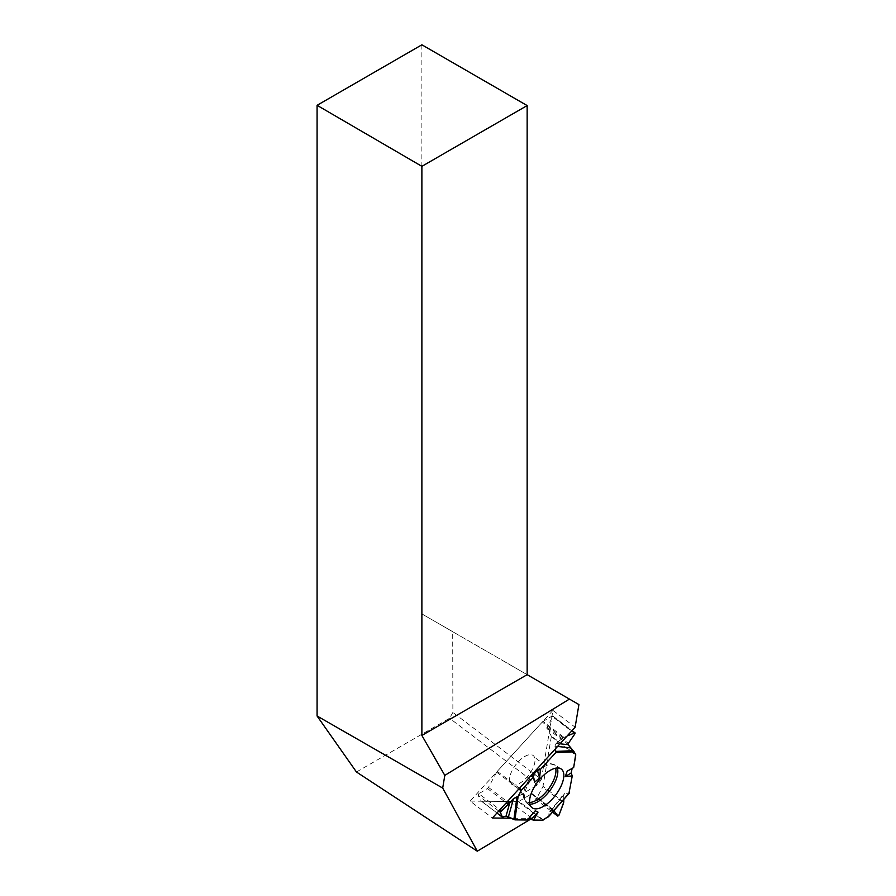 <?xml version="1.0" encoding="UTF-8"?>
<svg xmlns="http://www.w3.org/2000/svg" width="896" height="896" viewBox="0 0 896 896"><rect width="100%" height="100%" fill="white"/><g stroke="black" fill="none" stroke-linecap="round" stroke-linejoin="round"><path stroke-width="0.67" stroke-dasharray="4.48 3.36" d="M543.357 819.941L518.93 801.382A1.971 0.907 127.2 0 1 518.269 801.595L481.566 801.214A1.971 0.907 127.2 0 1 481.275 801.125A1.971 0.907 127.2 0 1 481.152 800.979L496.966 812.997L481.275 801.125M527.374 818.933L528.259 818.978L527.374 818.933L527.386 819.997L527.374 818.933L535.27 810.757M575.68 754.566L551.253 736.008A1.971 0.907 127.2 0 1 551.309 736.624L542.987 786.33A1.971 0.907 127.2 0 1 542.674 787.181L563.584 803.051M572.219 768.074L567.179 771.187M551.578 810.219L564.906 793.262L568.938 793.374L564.906 793.262L563.752 794.864L563.763 799.445L563.752 794.864L551.578 810.219L553.19 809.704L532.224 793.778A1.568 0.728 -52.8 0 1 532.314 793.878L535.349 799.075L552.541 812.146L535.349 799.075M564.906 793.262L563.752 794.864M548.979 813.355L548.778 816.211L548.979 813.355L552.373 809.749L553.874 810.634L553.19 809.704M518.93 801.382L531.462 793.878A1.568 0.728 -52.8 0 1 532.224 793.778M558.947 815.27L536.626 798.314L542.674 787.181M509.746 777.37A18.01 8.266 127.2 0 0 512.187 784.672A18.01 8.266 127.2 0 0 528.864 774.872A18.01 8.266 127.2 0 0 533.837 756.168A18.01 8.266 127.2 0 0 520.643 759.506A18.01 8.266 127.2 0 0 509.746 777.37M518.818 789.018L496.664 772.206A1.971 0.907 127.2 0 1 497.258 771.378L542.293 722.053A1.971 0.907 127.2 0 1 543.01 721.437L563.92 737.318L567.101 736.008L563.069 737.834L556.147 743.378L554.949 746.166L555.531 748.709L554.949 746.166L556.147 743.378L560 743.803M563.92 737.318L556.147 743.378M496.664 772.206L488.477 787.394A1.568 0.728 -52.8 0 1 487.446 788.536L478.845 793.733L499.934 809.749M498.758 811.037L478.016 795.278L481.152 800.979M551.253 736.008L546.896 728.325A1.568 0.728 -52.8 0 1 547.086 727.182L552.642 716.778L574.963 733.734M571.782 730.867L552.194 715.994L543.01 721.437M552.194 715.994L552.642 716.778M536.626 798.314L535.416 799.154M478.016 795.278L478.845 793.733M356.451 771.994L449.557 718.245L452.883 712.41L452.682 631.68L578.917 704.57M421.882 44.8L421.882 613.906L452.682 631.68M530.723 819.101L531.933 818.384L511.134 818.194M531.933 818.384L509.712 801.506L537.499 784.874L541.363 779.442L452.883 712.41M537.499 784.874L449.557 718.245M541.363 779.442L552.933 710.394L575.131 727.194M527.15 674.677L421.882 613.906M552.933 710.394L470.12 801.091L492.397 818.014M470.12 801.091L509.712 801.506M518.269 801.595L542.707 820.154M502.342 816.995L481.566 801.214M551.309 736.624L575.736 755.182M563.763 802.122L542.987 786.33M532.314 793.878L553.314 809.827M531.462 793.878L552.373 809.749M529.626 802.48A22.982 10.55 -52.8 0 1 523.712 797.866A22.982 10.55 -52.8 0 1 523.712 792.68A22.982 10.55 -52.8 0 1 549.629 763.728A22.982 10.55 -52.8 0 1 555.666 768.186M497.258 771.378L519.501 788.267M563.069 737.834L542.293 722.053M487.446 788.536L506.24 802.816M488.477 787.394L507.282 801.674M547.086 727.182L568.075 743.131M546.896 728.325L567.795 744.206M529.872 804.115A23.677 10.875 -52.8 0 1 526.478 802.771A23.677 10.875 -52.8 0 1 524.619 794.035A23.677 10.875 -52.8 0 1 537.734 771.658A23.677 10.875 -52.8 0 1 555.106 765.083A23.677 10.875 -52.8 0 1 557.312 767.995M568.882 793.374L548.789 816.133M557.592 746.458L554.949 746.166M561.042 768.891L555.106 765.083L549.629 763.728C546.056 764.042 542.002 762.686 537.454 759.662L533.837 756.168M531.742 807.464L526.478 802.771L523.712 797.866C523.051 794.338 520.654 790.787 516.522 787.226L512.187 784.672M549.674 811.832L564.099 793.632M552.709 715.938L572.018 730.61"/><path stroke-width="1.34" d="M533.59 820.064L542.707 820.154A1.971 0.907 -52.8 0 0 543.357 819.941L548.778 816.211L542.707 820.154L533.59 820.064L528.259 818.978L533.59 820.064L538.037 812.146L531.306 819.134M499.934 809.749L501.178 810.701L508.446 804.485L513.52 798.65L508.413 816.838L514.92 819.862L527.386 819.997L535.27 810.757L538.037 812.146M508.413 816.838L506.005 816.222L509.902 802.312M502.13 816.973L496.944 813.03L502.13 816.973L506.005 816.222M572.264 775.925L571.178 772.946L572.152 768.387L571.178 772.946L572.264 775.925L568.938 793.374L572.264 775.925L565.275 776.597L567.179 771.187L573.675 767.525L575.736 755.182A1.971 0.907 -52.8 0 0 575.68 754.566L574.112 751.811L555.778 752.595L540.478 769.35L537.342 770.157L532.986 775.309L532.874 777.672L521.685 789.925A1.971 0.907 -52.8 0 0 521.102 790.754L518.818 789.018M563.763 802.122L563.763 799.445L563.584 803.051L558.947 815.27L557.682 816.043L553.874 810.634L557.76 816.122L558.947 815.27L563.763 802.122M527.386 819.997L514.92 819.862L506.005 816.222L502.342 816.995L500.338 812.246L513.52 798.65L518.157 796.219L521.685 789.925L532.874 777.672L532.986 775.309L537.342 770.157L540.478 769.35L555.778 752.595L555.531 748.709L555.778 752.595M513.52 798.65L518.157 796.219L521.102 790.754M502.051 816.861L500.338 812.246L498.758 811.037M572.018 730.61L575.098 732.939L574.963 733.734L567.795 744.206L574.112 751.811M573.675 767.525L575.68 754.566L567.795 744.206L574.963 733.734L574.526 732.962L567.101 736.008L574.526 732.962L571.782 730.867M529.838 798.526A24.237 11.133 127.2 0 0 531.742 807.464A24.237 11.133 127.2 0 0 555.576 795.155A24.237 11.133 127.2 0 0 561.042 768.891A24.237 11.133 127.2 0 0 543.267 775.622A24.237 11.133 127.2 0 0 529.838 798.526M571.178 772.946L565.275 776.597M532.874 777.672L534.912 781.939L539.594 777.918L540.478 769.35M537.342 770.157L539.594 777.918M532.986 775.309L534.912 781.939M501.178 810.701L500.338 812.246M575.098 732.939L574.526 732.962M530.723 819.101L477.299 851.2L356.451 771.994L317.083 716.005L442.691 788.066L444.808 775.387L569.442 699.093L578.917 704.57L575.131 727.194L492.397 818.014L511.134 818.194M317.083 105.314L421.882 44.8L527.15 105.571L421.882 166.342L317.083 105.314L317.083 716.005M477.299 851.2L442.691 788.066M569.442 699.093L527.15 674.677L527.15 105.571M421.882 166.342L421.882 735.448L527.15 674.677M421.882 735.448L444.808 775.387M557.76 816.122L552.53 812.157L557.682 816.043M555.666 768.186A22.982 10.55 -52.8 0 1 548.106 789.488A22.982 10.55 -52.8 0 1 529.626 802.48M519.501 788.267L521.685 789.925M506.24 802.816L508.446 804.485M507.282 801.674L509.387 803.275M557.312 767.995A23.677 10.875 -52.8 0 1 549.763 790.742A23.677 10.875 -52.8 0 1 529.872 804.115M569.442 792.814L547.859 817.242M514.92 819.862L518.157 796.219M513.867 819.549L516.88 797.518M556.158 751.408L573.238 750.68M570.539 747.869L557.592 746.458M560 743.803L568.075 744.688M569.262 793.206L548.486 816.738"/></g></svg>
